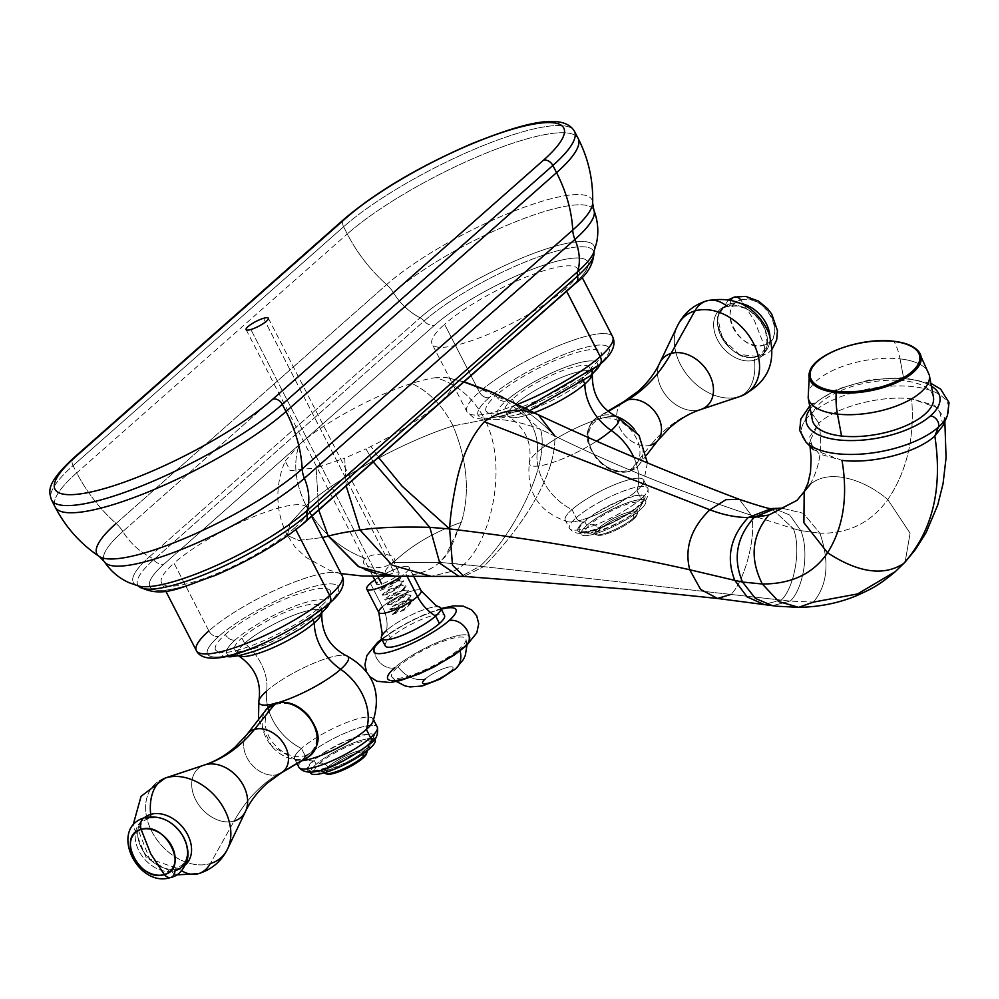 <?xml version="1.0" encoding="UTF-8"?>
<svg xmlns="http://www.w3.org/2000/svg" width="999" height="999" viewBox="0 0 999 999"><rect width="100%" height="100%" fill="white"/><g stroke="black" fill="none" stroke-linecap="round" stroke-linejoin="round"><path stroke-width="0.75" stroke-dasharray="5 3.75" d="M73.052 465.646L343.594 226.773L347.29 233.966L76.748 472.839L73.052 465.646L343.594 226.773A7.992 5.882 48.6 0 1 344.193 219.056A7.992 5.882 -131.4 0 0 343.594 226.773A141.908 31.331 152.8 0 1 479.033 147.29A141.908 31.331 152.8 0 1 574.45 131.256A141.908 31.331 -27.2 0 0 479.021 147.303A141.908 31.331 -27.2 0 0 343.594 226.773L347.29 233.966A141.908 31.331 152.8 0 1 482.729 154.495A141.908 31.331 152.8 0 1 578.146 138.449A141.908 31.331 -27.2 0 0 482.729 154.495A141.908 31.331 -27.2 0 0 347.29 233.966A131.256 96.591 -131.4 0 0 386.638 284.603A126.199 27.86 152.8 0 1 513.736 211.226A126.199 27.86 152.8 0 1 592.644 203.109A126.199 27.86 152.8 0 0 513.736 211.226A126.199 27.86 152.8 0 0 386.638 284.603A26.648 19.605 48.6 0 1 393.369 292.632A26.648 19.605 -131.4 0 0 386.638 284.603A131.256 96.591 48.6 0 1 347.29 233.966L76.748 472.839A131.256 96.591 -131.4 0 0 116.096 523.464L386.638 284.603L116.096 523.464A131.256 96.591 48.6 0 1 76.748 472.839A141.908 31.331 -27.2 0 0 55.157 507.055A141.908 31.331 152.8 0 1 76.748 472.839L73.052 465.646A7.992 5.882 48.6 0 1 73.651 457.917A7.992 5.882 -131.4 0 0 73.052 465.646A141.908 31.331 -27.2 0 0 51.461 499.862A141.908 31.331 152.8 0 1 73.052 465.646M593.918 210.302A123.139 27.185 -27.2 0 0 512.087 223.177A123.139 27.185 -27.2 0 0 393.369 292.632A52.497 38.636 -131.4 0 0 420.092 317.794A106.868 23.589 152.8 0 1 533.166 253.559A106.868 23.589 152.8 0 1 593.756 252.335A106.868 23.589 152.8 0 0 533.166 253.559A106.868 23.589 152.8 0 0 420.092 317.794A10.664 7.842 48.6 0 1 424.125 321.004A10.664 7.842 -131.4 0 0 420.092 317.794A52.497 38.636 48.6 0 1 393.369 292.632L122.827 531.493A52.497 38.636 -131.4 0 0 149.55 556.668L420.092 317.794L149.55 556.668A52.497 38.636 48.6 0 1 122.827 531.493A26.648 19.605 -131.4 0 0 116.096 523.464A26.648 19.605 48.6 0 1 122.827 531.493A123.139 27.185 -27.2 0 0 104.395 561.713A123.139 27.185 -27.2 0 1 122.827 531.493L393.369 292.632A123.139 27.185 -27.2 0 1 512.087 223.177A123.139 27.185 -27.2 0 1 593.918 210.302M138.799 586.363A104.058 22.977 -27.2 0 1 153.584 559.877L424.125 321.004A104.058 22.977 -27.2 0 1 526.835 261.338A104.058 22.977 -27.2 0 1 593.943 252.635A104.058 22.977 -27.2 0 0 526.835 261.338A104.058 22.977 -27.2 0 0 424.125 321.004A10.527 7.742 -131.4 0 0 434.702 325.1A94.068 20.767 152.8 0 1 551.823 262.625A94.068 20.767 152.8 0 1 573.426 284.453L302.884 523.326A94.068 20.767 152.8 0 1 185.764 585.801A94.068 20.767 152.8 0 1 164.161 563.96L434.702 325.1A10.527 7.742 48.6 0 1 424.125 321.004L153.584 559.877A10.527 7.742 -131.4 0 0 164.161 563.96A10.527 7.742 48.6 0 1 153.584 559.877A10.664 7.842 -131.4 0 0 149.55 556.668A10.664 7.842 48.6 0 1 153.584 559.877A104.058 22.977 -27.2 0 0 138.799 586.363L138.162 585.876M99.288 556.48A126.199 27.86 152.8 0 1 116.096 523.464M138.674 586.038A106.868 23.589 152.8 0 1 149.55 556.668A106.868 23.589 152.8 0 0 138.674 586.038M305.157 522.077A10.527 7.742 48.6 0 1 302.884 523.326A10.527 7.742 -131.4 0 0 305.157 522.09M575.699 283.216A10.527 7.742 48.6 0 1 573.426 284.453L302.884 523.326A94.068 20.767 152.8 0 1 185.764 585.801A94.068 20.767 152.8 0 1 164.161 563.96L434.702 325.1A94.068 20.767 152.8 0 1 551.823 262.625A94.068 20.767 152.8 0 1 573.426 284.453M841.995 460.364L813.511 449.725L809.44 437.25L818.818 423.189L811.787 413.161A74.85 31.918 -10.6 0 0 805.993 442.12A74.85 31.918 169.4 0 1 811.787 413.161L818.818 423.189L809.377 442.157L819.217 453.958L841.995 460.364M804.195 491.608L809.839 484.84C820.054 466.995 823.051 446.453 818.818 423.189C836.65 406.668 881.143 395.005 911.662 398.863L934.764 405.457L944.392 417.657L943.143 425.412L938.76 408.216L911.662 398.863C914.747 437.887 906.792 471.478 887.799 499.612C871.116 522.627 848.463 533.816 819.879 533.191L803.346 513.311L781.855 508.141L803.346 513.311L819.879 533.191L800.773 530.631L789.784 515.047L774.6 508.791L789.784 515.047L800.773 530.631L819.879 533.191C829.757 561.838 827.622 584.815 813.461 602.11L790.197 601.098L772.439 605.681L790.197 601.098C802.859 589.71 809.889 552.297 800.773 530.631C809.889 552.297 802.859 589.71 790.197 601.098L781.28 600.099C793.78 588.648 801.71 549.937 793.381 528.646L800.773 530.631L793.381 528.646C801.71 549.937 793.78 588.648 781.28 600.099L763.898 604.457L781.28 600.099L730.881 594.43L717.569 598.476M796.965 500.399L809.839 484.84C828.671 467.707 864.997 479.72 887.799 499.612L910.089 533.254L905.144 562.037L910.089 533.254L887.799 499.612C906.792 471.478 914.747 437.887 911.662 398.863C881.143 395.005 836.65 406.668 818.818 423.189C823.051 446.453 820.054 466.995 809.839 484.84L796.965 500.387M895.379 571.578L857.554 593.943L813.461 602.11L790.197 601.098L730.881 594.43C743.955 582.429 756.817 536.688 751.385 515.322L793.381 528.646L751.385 515.322L739.335 499.363L751.385 515.322C679.832 491.62 614.335 465.184 554.882 436.014L538.324 414.772M798.638 607.33L813.461 602.11C827.622 584.815 829.757 561.838 819.879 533.191C848.463 533.816 871.116 522.627 887.799 499.612C864.997 479.72 828.671 467.707 809.839 484.84M947.439 415.497A74.85 31.918 -10.6 0 0 901.685 385.926A74.85 31.918 -10.6 0 0 811.787 413.161A74.85 31.918 169.4 0 1 901.797 385.926A74.85 31.918 169.4 0 1 947.389 415.596M815.609 403.109A7.992 5.882 -131.4 0 0 811.65 404.22A7.992 5.882 -131.4 0 0 811.787 413.161A7.992 5.882 48.6 0 1 811.65 404.22A7.992 5.882 48.6 0 1 815.609 403.109A67.957 28.971 -10.6 0 0 810.226 408.828A67.957 28.971 -10.6 0 1 815.609 403.109A67.957 28.971 -10.6 0 1 931.38 386.113A67.957 28.971 -10.6 0 0 815.609 403.109M771.615 508.541L793.381 528.646L771.615 508.541M285.252 461.026L299.188 444.605C292.919 463.361 295.242 483.753 306.156 505.781C336.938 477.972 405.394 440.759 453.096 425.911C442.757 405.781 428.971 391.62 411.738 383.429C428.971 391.62 442.757 405.781 453.096 425.911L484.902 419.767C473.838 398.239 457.492 384.215 435.876 377.672C430.182 378.296 422.127 380.207 411.738 383.429C375.199 394.805 322.764 423.314 299.188 444.605C292.919 463.361 295.242 483.753 306.156 505.781L289.985 523.451L287.412 535.501C281.631 524.188 278.471 512.212 277.909 499.575C277.472 486.101 279.92 473.251 285.252 461.026L290.11 470.679L316.134 467.844L318.743 510.089L316.134 467.844L344.73 458.154L346.141 485.901L344.73 458.154L365.996 448.838L373.264 461.95L365.996 448.838L370.941 446.453L378.459 457.355L370.941 446.453C399.263 432.392 421.753 418.181 438.399 403.821L438.399 403.821C453.896 389.797 457.255 381.181 448.476 377.997L464.036 381.805L446.69 377.585L435.876 377.672C457.492 384.215 473.838 398.239 484.902 419.767C500.686 418.069 519.28 421.316 540.659 429.483L554.882 436.014C539.972 420.279 522.602 407.355 502.759 397.265L488.761 390.771M463.848 381.98L448.476 377.997L463.848 381.98M730.881 594.43L483.641 566.645C510.801 539.547 556.218 482.18 554.882 436.014C614.335 465.184 679.832 491.62 751.385 515.322C756.817 536.688 743.955 582.429 730.881 594.43L483.641 566.645L464.073 576.398L483.641 566.645L479.97 566.233L461.75 575.998L458.653 576.161L461.75 575.998L479.97 566.233C507.405 542.007 550.911 468.381 540.659 429.483L554.882 436.014C556.243 482.167 510.801 539.547 483.641 566.645L463.911 564.435L455.02 570.554L431.218 576.373L455.02 570.554L463.911 564.435C490.734 540.921 508.741 466.258 484.902 419.767C500.686 418.069 519.28 421.316 540.659 429.483L506.768 400.824L464.647 381.98L506.768 400.824L540.659 429.483C550.911 468.381 507.405 542.007 479.97 566.233L439.822 562.412L445.179 556.793L461.413 522.252C470.154 492.944 467.382 460.826 453.096 425.911L484.902 419.767C508.741 466.258 490.734 540.921 463.911 564.435L439.822 562.412L433.678 566.945C425.075 572.402 413.948 575.499 400.287 576.223L394.505 576.198M464.485 381.93L446.69 377.585M554.882 436.014C539.972 420.279 522.602 407.355 502.759 397.265M341.059 573.613L329.358 570.167L305.869 557.267L295.067 547.027L287.412 535.501L298.726 540.409L322.515 537.537L298.726 540.409L287.412 535.501L289.985 523.451L306.156 505.781C320.117 531.468 339.885 549.038 365.472 558.503C375 550.586 402.21 554.433 392.232 562.624L439.822 562.412L433.691 566.945C423.638 572.852 412.5 575.948 400.287 576.223C382.829 576.997 380.519 572.452 393.344 562.562L439.822 562.412L449.687 550.461L461.413 522.265C433.429 532.33 410.739 545.766 393.344 562.562C410.739 545.766 433.429 532.33 461.413 522.252M461.413 522.265C470.154 492.957 467.382 460.839 453.096 425.911C405.394 440.759 336.938 477.972 306.156 505.781C320.117 531.468 339.885 549.038 365.472 558.503C355.844 567.482 382.942 571.453 392.232 562.624L393.344 562.562C380.519 572.452 382.829 576.997 400.287 576.223L395.317 576.236M380.419 574.487L375.612 573.326M364.735 569.592L358.129 566.408M408.404 600.137L413.511 600.686L404.283 610.052L392.532 614.51L395.279 611.663A12.488 2.76 152.8 0 1 404.37 606.131L392.157 613.811L403.908 609.353L413.149 599.974L408.042 599.437L408.404 600.137L408.042 599.437L395.442 604.32L389.697 608.99L394.118 608.216L405.856 601.548L410.676 595.179L405.569 594.617L411.039 595.866L406.143 602.31L394.48 608.928L394.118 608.216L394.48 608.928L390.06 609.715L395.904 604.969L408.404 600.137M403.459 590.509L408.566 591.071L403.746 597.427L392.008 604.12L391.645 603.408L403.334 596.765L408.191 590.334L403.084 589.797L403.459 590.509L403.084 589.797L390.472 594.692L384.727 599.338L389.173 598.588L400.786 591.995L405.731 585.539L400.611 584.989L406.081 586.226L401.223 592.644L389.535 599.3L389.173 598.588L389.535 599.3L385.102 600.062L396.591 592.682L403.459 590.509M398.501 580.881L403.621 581.43L398.688 587.887L387.063 594.48L386.7 593.768L398.251 587.225L403.246 580.706L398.139 580.169L398.501 580.881L398.139 580.169L385.589 585.027L379.782 589.722L396.84 581.58A12.488 2.76 -27.2 0 0 401.248 576.985L391.333 586.313L380.157 590.434L385.951 585.739L398.501 580.881M263.561 318.306L394.293 572.689A12.488 2.76 152.8 0 1 399.063 572.577A12.488 2.76 152.8 0 1 394.717 577.472A12.488 2.76 152.8 0 1 381.618 583.891A12.488 2.76 152.8 0 1 376.848 584.003A12.488 2.76 152.8 0 1 381.193 579.108A12.488 2.76 152.8 0 1 394.293 572.689L263.561 318.306M377.56 575.986L250.874 329.508L377.56 575.986M392.008 604.12L387.587 604.894L393.319 600.224L405.931 595.329L405.569 594.617L398.726 596.778L387.212 604.17L391.645 603.408L392.008 604.12M387.063 594.48L382.617 595.242L388.349 590.596L400.974 585.689L400.611 584.989L388.074 589.835L382.255 594.53L386.7 593.768L387.063 594.48M409.066 567.332A23.789 5.257 -27.2 0 1 405.444 573.064L407.23 576.523L405.444 573.064A23.789 5.257 -27.2 0 1 401.148 576.411A23.789 5.257 -27.2 0 0 405.444 573.064A23.789 5.257 -27.2 0 0 402.485 566.895A23.789 5.257 -27.2 0 0 374.762 579.944A23.789 5.257 -27.2 0 1 396.128 568.831A23.789 5.257 -27.2 0 1 409.066 567.332L413.811 576.56M370.379 583.341L382.417 606.78A23.789 5.257 152.8 0 1 405.119 593.456A23.789 5.257 152.8 0 1 421.116 590.771A23.789 5.257 152.8 0 0 405.119 593.456A23.789 5.257 152.8 0 0 382.417 606.78L370.379 583.341M439.423 607.055A33.317 7.355 -27.2 0 0 415.334 613.099A33.317 7.355 -27.2 0 0 386.526 630.481A37.438 27.56 -131.4 0 0 382.417 606.78A37.438 27.56 48.6 0 1 386.526 630.481L390.322 637.874A33.317 7.355 152.8 0 1 422.115 619.218A33.317 7.355 152.8 0 1 444.518 615.459M440.709 608.054A33.317 7.355 -27.2 0 0 418.319 611.825A33.317 7.355 -27.2 0 0 386.526 630.481A33.317 7.355 -27.2 0 0 381.381 636.875M441.283 609.178A46.166 10.19 -27.2 0 0 382.03 639.635A46.166 10.19 -27.2 0 1 441.283 609.178M377.472 642.494A15.584 11.476 -131.4 0 0 377.61 659.74A15.584 11.476 -131.4 0 0 394.742 667.707A46.166 10.19 152.8 0 1 452.222 637.037A46.166 10.19 152.8 0 1 462.824 647.764A46.166 10.19 -27.2 0 0 452.222 637.037A46.166 10.19 -27.2 0 0 394.742 667.707A15.584 11.476 48.6 0 1 377.61 659.74A15.584 11.476 48.6 0 1 377.472 642.494M460.102 650.861A25.05 18.432 -131.4 0 0 459.49 648.738A41.646 9.191 -27.2 0 0 465.971 639.073A41.646 9.191 -27.2 0 0 438.623 643.081A41.646 9.191 -27.2 0 0 398.077 666.733A25.05 18.432 -131.4 0 0 425.237 678.983A17.058 3.759 152.8 0 1 446.466 667.657A17.058 3.759 152.8 0 1 450.387 671.615A17.058 3.759 -27.2 0 0 446.466 667.657A17.058 3.759 -27.2 0 0 425.237 678.983A25.05 18.432 48.6 0 1 398.077 666.733A41.646 9.191 -27.2 0 0 391.97 677.11A41.646 9.191 -27.2 0 0 420.542 671.728A41.646 9.191 -27.2 0 0 459.49 648.738A25.05 18.432 48.6 0 1 460.102 650.861M378.796 612.512A23.789 5.257 152.8 0 1 382.417 606.78M385.252 645.916A33.317 7.355 152.8 0 1 390.322 637.874L386.526 630.481M466.196 645.916A15.584 11.476 48.6 0 1 462.824 647.764A46.166 10.19 152.8 0 1 405.344 678.421A46.166 10.19 152.8 0 1 394.742 667.707M455.794 668.668A25.05 18.432 48.6 0 1 450.387 671.615A17.058 3.759 152.8 0 1 429.158 682.941A17.058 3.759 152.8 0 1 425.237 678.983M893.955 341.458A1.336 0.699 -83.7 0 1 893.993 341.533A56.931 24.276 169.4 0 1 918.83 351.735A56.931 24.276 -10.6 0 0 893.993 341.533A53.297 28.034 -83.7 0 1 900.024 358.878A61.626 26.274 -10.6 0 0 836.725 368.718A61.626 26.274 -10.6 0 0 808.166 397.852A61.626 26.274 169.4 0 1 836.725 368.718A61.626 26.274 169.4 0 1 900.024 358.878A53.297 28.034 96.3 0 0 893.993 341.533A56.931 24.276 -10.6 0 0 809.465 372.252A56.931 24.276 169.4 0 1 893.993 341.533A1.336 0.699 96.3 0 0 893.618 341.246M812.287 419.767A61.626 26.274 169.4 0 1 840.833 390.634A61.626 26.274 169.4 0 1 904.132 380.794L900.024 358.878A61.626 26.274 169.4 0 1 929.32 375.124A61.626 26.274 -10.6 0 0 900.024 358.878L904.132 380.794A61.626 26.274 169.4 0 1 933.428 397.04M266.683 690.983A50.162 11.076 -27.2 0 1 310.689 664.535A50.162 11.076 -27.2 0 1 346.703 655.844A50.162 11.076 -27.2 0 0 310.689 664.535A50.162 11.076 -27.2 0 0 266.683 690.983A49.975 36.776 -131.4 0 0 301.423 748.463L305.644 756.668A6.269 4.608 -131.4 0 0 313.049 760.751A37.775 8.342 152.8 0 1 360.077 735.664A37.775 8.342 152.8 0 1 368.756 744.43A37.775 8.342 -27.2 0 0 360.077 735.664A37.775 8.342 -27.2 0 0 313.049 760.751A37.775 8.342 -27.2 0 0 321.728 769.517A37.775 8.342 -27.2 0 0 368.756 744.43A6.269 4.608 -131.4 0 0 370.105 743.693A6.269 4.608 48.6 0 1 368.756 744.43A37.775 8.342 152.8 0 1 321.728 769.517A37.775 8.342 152.8 0 1 313.049 760.751A6.269 4.608 48.6 0 1 305.644 756.668A44.043 9.728 -27.2 0 0 298.938 767.294A44.043 9.728 152.8 0 1 305.644 756.668L301.423 748.463A44.043 9.728 -27.2 0 0 294.73 759.078A44.043 9.728 -27.2 0 0 301.848 760.751A44.043 9.728 152.8 0 1 297.115 760.614A44.043 9.728 152.8 0 1 301.423 748.463A49.975 36.776 48.6 0 1 266.683 690.983A47.665 35.077 -131.4 0 0 244.605 643.281A47.303 10.44 152.8 0 0 238.486 655.781L238.486 655.781A47.303 10.44 152.8 0 1 238.486 655.781A47.303 10.44 152.8 0 1 237.4 654.695A47.303 10.44 152.8 0 1 244.605 643.281L241.87 637.974A47.303 10.44 -27.2 0 0 234.678 649.375A47.303 10.44 -27.2 0 0 266.471 644.03A47.303 10.44 -27.2 0 0 311.626 617.532L313.024 620.267L311.626 617.532A47.303 10.44 -27.2 0 0 318.818 606.131A47.303 10.44 -27.2 0 0 287.013 611.475A47.303 10.44 -27.2 0 0 241.87 637.974L244.605 643.281A47.665 35.077 48.6 0 1 266.683 690.983A50.162 11.076 -27.2 0 0 258.866 700.986M273.526 703.87A50.162 11.076 -27.2 0 0 279.358 702.285A50.162 11.076 -27.2 0 1 273.526 703.87M308.666 769.155L310.664 773.051A36.239 8.004 152.8 0 1 316.183 764.31L314.185 760.414A36.239 8.004 -27.2 0 0 308.666 769.155A36.239 8.004 -27.2 0 0 333.042 765.059A36.239 8.004 -27.2 0 0 367.632 744.767L367.994 745.479L367.632 744.767A36.239 8.004 -27.2 0 0 373.139 736.026A36.239 8.004 -27.2 0 0 348.776 740.122A36.239 8.004 -27.2 0 0 314.185 760.414L316.183 764.31A36.239 8.004 -27.2 0 0 310.464 772.152M374.525 739.223A36.239 8.004 -27.2 0 0 349.001 744.755A36.239 8.004 -27.2 0 0 316.183 764.31A36.239 8.004 152.8 0 1 350.774 744.005A36.239 8.004 152.8 0 1 375.137 739.909L373.139 736.026M366.521 753.159A22.652 4.995 -27.2 0 0 352.172 754.794A22.652 4.995 -27.2 0 0 329.545 767.881A22.652 4.995 -27.2 0 0 326.448 773.75M321.803 612.961A47.303 10.44 152.8 0 0 292.607 615.646A47.303 10.44 152.8 0 0 244.605 643.281A47.303 10.44 152.8 0 1 289.747 616.795A47.303 10.44 152.8 0 1 321.553 611.45A47.303 10.44 152.8 0 1 321.803 612.999A47.303 10.44 152.8 0 0 321.803 612.961L321.803 612.999M373.614 719.892L373.064 718.818A44.043 9.728 -27.2 0 0 343.456 723.8A44.043 9.728 -27.2 0 0 301.423 748.463A44.043 9.728 152.8 0 1 348.239 721.915A44.043 9.728 152.8 0 1 372.914 721.653M305.644 756.668A44.043 9.728 152.8 0 1 347.677 732.005A44.043 9.728 152.8 0 1 377.285 727.022A44.043 9.728 -27.2 0 0 347.677 732.005A44.043 9.728 -27.2 0 0 305.644 756.668M208.841 630.893L174.026 563.149A81.955 18.094 -27.2 0 0 161.563 582.904A81.955 18.094 -27.2 0 0 216.658 573.651A81.955 18.094 -27.2 0 0 294.867 527.747L295.866 529.695L294.867 527.747A81.955 18.094 -27.2 0 0 307.33 507.992A81.955 18.094 -27.2 0 0 252.235 517.257A81.955 18.094 -27.2 0 0 174.026 563.149L208.841 630.893A81.955 18.094 152.8 0 1 287.05 584.989A81.955 18.094 152.8 0 1 342.145 575.724A81.955 18.094 -27.2 0 0 287.05 584.989A81.955 18.094 -27.2 0 0 208.841 630.893A8.392 6.181 -131.4 0 0 218.769 636.363A8.392 6.181 48.6 0 1 208.841 630.893A81.955 18.094 152.8 0 0 196.378 650.649M329.046 603.596A8.392 6.181 48.6 0 1 327.235 604.582A73.551 16.234 152.8 0 1 235.664 653.433A73.551 16.234 152.8 0 1 218.769 636.363A73.551 16.234 -27.2 0 0 235.664 653.433A73.551 16.234 -27.2 0 0 327.235 604.582A73.551 16.234 -27.2 0 0 310.339 587.512A73.551 16.234 -27.2 0 0 218.769 636.363A73.551 16.234 152.8 0 1 310.339 587.512A73.551 16.234 152.8 0 1 327.235 604.582M235.289 639.897A8.392 6.181 48.6 0 1 225.349 634.427A64.623 14.273 -27.2 0 0 215.522 650.012A64.623 14.273 -27.2 0 0 258.978 642.707A64.623 14.273 -27.2 0 0 320.654 606.505A8.392 6.181 48.6 0 1 321.641 609.665A8.392 6.181 -131.4 0 0 320.654 606.505A64.623 14.273 -27.2 0 0 330.482 590.933A64.623 14.273 -27.2 0 0 287.038 598.239A64.623 14.273 -27.2 0 0 225.349 634.427A8.392 6.181 -131.4 0 0 235.289 639.897A56.231 12.413 -27.2 0 0 248.202 652.946A56.231 12.413 -27.2 0 0 318.206 615.609A56.231 12.413 152.8 0 1 248.202 652.946A56.231 12.413 152.8 0 1 235.289 639.897A56.231 12.413 152.8 0 1 305.294 602.547A56.231 12.413 152.8 0 1 318.206 615.609A56.231 12.413 -27.2 0 0 305.294 602.547A56.231 12.413 -27.2 0 0 235.289 639.897M320.017 614.622A8.392 6.181 48.6 0 1 318.206 615.609M327.148 774.088A22.652 4.995 152.8 0 1 329.545 767.881L327.972 767.02A7.592 5.594 -131.4 0 0 319.717 763.273A7.592 5.594 48.6 0 1 327.972 767.02A23.988 5.295 -27.2 0 0 324.45 772.989L321.591 771.103C315.247 774.637 352.185 762.924 364.448 750.586A7.592 5.594 48.6 0 1 366.084 749.687A31.444 6.943 152.8 0 1 326.935 770.566A31.444 6.943 152.8 0 1 319.717 763.273A31.444 6.943 152.8 0 1 358.866 742.382A31.444 6.943 152.8 0 1 366.084 749.687A7.592 5.594 -131.4 0 0 364.448 750.586A7.592 5.594 -131.4 0 0 362.949 753.833A7.592 5.594 48.6 0 1 364.448 750.586L367.207 747.664L367.07 751.086A23.988 5.295 -27.2 0 0 351.311 753.408A23.988 5.295 -27.2 0 0 327.972 767.02A23.988 5.295 -27.2 0 0 325.424 773.588M366.983 752.222A23.988 5.295 -27.2 0 0 353.196 752.659A23.988 5.295 -27.2 0 0 327.972 767.02L329.545 767.881A22.652 4.995 152.8 0 1 353.371 754.32A22.652 4.995 152.8 0 1 366.396 753.92M245.517 811.4L245.517 811.413A32.455 23.889 48.6 0 1 234.128 821.066L210.29 863.586L234.128 821.066A32.455 23.889 48.6 0 1 195.941 800.324A32.455 23.889 48.6 0 1 204.508 764.972A32.455 23.889 48.6 0 0 195.941 800.324A32.455 23.889 48.6 0 0 234.128 821.066A233.192 149.263 -106.3 0 1 277.672 774.5A233.192 149.263 73.7 0 0 234.128 821.066M165.135 778.071A49.475 36.414 -131.4 0 0 150.724 829.257A49.475 36.414 -131.4 0 0 210.29 863.586A49.475 36.414 48.6 0 1 150.724 829.257A49.475 36.414 48.6 0 1 165.135 778.071M144.206 817.831A31.269 23.014 -131.4 0 0 144.068 852.447A31.269 23.014 -131.4 0 0 178.571 868.618A41.708 26.698 73.7 0 0 181.643 870.728A41.708 26.698 -106.3 0 1 178.571 868.618A31.269 23.014 -131.4 0 0 185.589 864.697A31.269 23.014 -131.4 0 1 178.571 868.618A4.133 2.647 73.7 0 0 176.598 868.119A4.133 2.647 -106.3 0 1 178.571 868.618A31.269 23.014 -131.4 0 1 144.068 852.447A31.269 23.014 -131.4 0 1 144.206 817.831M227.635 848.863A49.475 36.414 48.6 0 1 210.29 863.586A41.708 26.698 -106.3 0 1 198.476 873.675M150.424 816.707A4.133 2.647 -106.3 0 1 149.101 818.019A4.133 2.647 -106.3 0 1 147.827 817.931A4.133 2.647 73.7 0 0 149.101 818.019A4.133 2.647 73.7 0 0 150.424 816.707M170.916 877.409A10.39 6.656 -106.3 0 0 174.987 870.766A4.133 2.647 -106.3 0 1 176.598 868.119A4.133 2.647 73.7 0 0 174.987 870.766A30.457 22.415 48.6 0 1 169.892 871.553A30.457 22.415 48.6 0 1 135.452 832.554A30.457 22.415 48.6 0 1 147.827 817.931A30.457 22.415 48.6 0 1 183.866 837.761A30.457 22.415 48.6 0 1 174.987 870.766A30.457 22.415 48.6 0 1 169.892 871.553A30.457 22.415 48.6 0 1 135.452 832.554A30.457 22.415 48.6 0 1 147.827 817.931A10.39 6.656 -106.3 0 0 144.63 817.694M308.216 756.967A31.98 23.539 48.6 0 1 303.971 758.803L277.672 774.5A26.011 19.143 -131.4 0 1 250.15 762.662A26.011 19.143 -131.4 0 1 247.028 734.39A26.011 19.143 -131.4 0 0 250.15 762.662A26.011 19.143 -131.4 0 0 277.672 774.5A26.011 19.143 -131.4 0 0 281.131 773.001M277.672 774.5L303.971 758.803A31.98 23.539 48.6 0 1 270.13 744.267A31.98 23.539 48.6 0 1 266.296 709.49A31.98 23.539 -131.4 0 0 270.13 744.267A31.98 23.539 -131.4 0 0 303.971 758.803A2.135 1.361 73.7 0 0 304.258 755.893A29.87 21.978 48.6 0 1 268.918 736.438A29.87 21.978 48.6 0 1 277.622 704.07A2.135 1.361 73.7 0 0 275.936 702.984A2.135 1.361 -106.3 0 1 277.622 704.07A29.87 21.978 48.6 0 1 312.962 723.538A29.87 21.978 48.6 0 1 304.258 755.893A2.135 1.361 -106.3 0 1 303.971 758.803M583.578 381.406L582.167 378.671A47.303 10.44 -27.2 0 0 589.36 367.27A47.303 10.44 -27.2 0 0 557.567 372.615A47.303 10.44 -27.2 0 0 512.412 399.101L515.147 404.42A47.303 10.44 152.8 0 1 560.289 377.922A47.303 10.44 152.8 0 1 592.095 372.577A47.303 10.44 152.8 0 1 592.345 374.126A47.303 10.44 152.8 0 1 592.345 374.126L592.357 374.101A47.303 10.44 152.8 0 0 563.149 376.773A47.303 10.44 152.8 0 0 515.147 404.42L512.412 399.101A47.303 10.44 -27.2 0 0 505.219 410.514A47.303 10.44 -27.2 0 0 537.025 405.157A47.303 10.44 -27.2 0 0 582.167 378.671L583.578 381.406M617.257 416.983A50.162 11.076 -27.2 0 0 581.231 425.674A50.162 11.076 -27.2 0 0 537.237 452.11A47.665 35.077 -131.4 0 0 515.147 404.42A47.665 35.077 48.6 0 1 537.237 452.11A49.975 36.776 -131.4 0 0 571.965 509.602A44.043 9.728 152.8 0 1 618.781 483.041A44.043 9.728 152.8 0 1 643.468 482.792A44.043 9.728 152.8 0 1 636.912 490.571A49.975 36.776 -131.4 0 0 633.741 457.142A49.975 36.776 48.6 0 1 636.912 490.571A44.043 9.728 -27.2 0 0 643.606 479.957A44.043 9.728 -27.2 0 0 613.998 484.927A44.043 9.728 -27.2 0 0 571.965 509.602L576.186 517.807A44.043 9.728 152.8 0 1 618.219 493.144A44.043 9.728 152.8 0 1 647.827 488.161A44.043 9.728 152.8 0 1 641.133 498.776L636.912 490.571A44.043 9.728 152.8 0 1 599.825 513.099A44.043 9.728 152.8 0 1 567.657 521.74A44.043 9.728 152.8 0 1 571.965 509.602A49.975 36.776 48.6 0 1 537.237 452.11A50.162 11.076 -27.2 0 0 529.408 462.125A50.162 11.076 -27.2 0 0 550.474 463.236A50.162 11.076 -27.2 0 0 596.528 441.246A50.162 11.076 -27.2 0 1 550.474 463.236A50.162 11.076 -27.2 0 1 529.408 462.125A50.162 11.076 -27.2 0 1 537.237 452.11A50.162 11.076 -27.2 0 1 581.231 425.674A50.162 11.076 -27.2 0 1 617.257 416.983M639.298 505.569A6.269 4.608 -131.4 0 0 640.659 504.832A6.269 4.608 -131.4 0 0 641.133 498.776A44.043 9.728 -27.2 0 0 647.827 488.161A44.043 9.728 -27.2 0 0 618.219 493.144A44.043 9.728 -27.2 0 0 576.186 517.807A6.269 4.608 -131.4 0 0 583.603 521.89A37.775 8.342 152.8 0 1 630.631 496.79A37.775 8.342 152.8 0 1 639.298 505.569A37.775 8.342 -27.2 0 0 630.631 496.79A37.775 8.342 -27.2 0 0 583.603 521.89A37.775 8.342 -27.2 0 0 592.27 530.656A37.775 8.342 -27.2 0 0 639.298 505.569A37.775 8.342 152.8 0 1 592.27 530.656A37.775 8.342 152.8 0 1 583.603 521.89A6.269 4.608 48.6 0 1 576.186 517.807L571.965 509.602A44.043 9.728 -27.2 0 0 565.272 520.217A44.043 9.728 -27.2 0 0 594.88 515.234A44.043 9.728 -27.2 0 0 636.912 490.571L641.133 498.776A44.043 9.728 152.8 0 1 599.1 523.439A44.043 9.728 152.8 0 1 569.492 528.421A44.043 9.728 152.8 0 1 576.186 517.807A44.043 9.728 -27.2 0 0 569.492 528.421A44.043 9.728 -27.2 0 0 599.1 523.439A44.043 9.728 -27.2 0 0 641.133 498.776A6.269 4.608 48.6 0 1 640.659 504.832A6.269 4.608 48.6 0 1 639.298 505.569M640.172 509.79L638.174 505.894A36.239 8.004 -27.2 0 0 643.693 497.152A36.239 8.004 -27.2 0 0 619.318 501.261A36.239 8.004 -27.2 0 0 584.727 521.553L586.725 525.437A36.239 8.004 152.8 0 1 621.316 505.144A36.239 8.004 152.8 0 1 645.691 501.048A36.239 8.004 152.8 0 1 640.172 509.79A36.239 8.004 -27.2 0 0 631.843 501.373A36.239 8.004 -27.2 0 0 586.725 525.437A36.239 8.004 -27.2 0 0 595.054 533.853A36.239 8.004 -27.2 0 0 640.172 509.79A36.239 8.004 152.8 0 1 605.581 530.082A36.239 8.004 152.8 0 1 581.218 534.178A36.239 8.004 152.8 0 1 586.725 525.437L584.727 521.553A36.239 8.004 -27.2 0 0 579.22 530.294A36.239 8.004 -27.2 0 0 603.583 526.198A36.239 8.004 -27.2 0 0 638.174 505.894L640.172 509.79M600.099 529.02A22.652 4.995 -27.2 0 0 605.294 534.278A22.652 4.995 -27.2 0 0 633.503 519.23A22.652 4.995 -27.2 0 0 628.296 513.973A22.652 4.995 -27.2 0 0 600.099 529.02A22.652 4.995 152.8 0 1 623.925 515.459A22.652 4.995 152.8 0 1 636.937 515.047A22.652 4.995 152.8 0 1 633.503 519.23L633.89 517.794A23.988 5.295 -27.2 0 0 637.624 512.225A23.988 5.295 -27.2 0 0 621.853 514.535A23.988 5.295 -27.2 0 0 598.513 528.159A7.592 5.594 -131.4 0 0 590.259 524.4A31.444 6.943 152.8 0 1 629.407 503.521A31.444 6.943 152.8 0 1 636.638 510.814A7.592 5.594 -131.4 0 0 634.989 511.713A7.592 5.594 -131.4 0 0 633.89 517.794A23.988 5.295 -27.2 0 0 637.524 513.361A23.988 5.295 -27.2 0 0 623.751 513.798A23.988 5.295 -27.2 0 0 598.513 528.159L600.099 529.02L598.513 528.159A23.988 5.295 -27.2 0 0 594.992 534.128A23.988 5.295 -27.2 0 0 611.45 531.043A23.988 5.295 -27.2 0 0 633.89 517.794A7.592 5.594 48.6 0 1 634.989 511.713A7.592 5.594 48.6 0 1 636.638 510.814A31.444 6.943 152.8 0 1 597.489 531.705A31.444 6.943 152.8 0 1 590.259 524.4A7.592 5.594 48.6 0 1 598.513 528.159A23.988 5.295 -27.2 0 0 595.966 534.715A23.988 5.295 -27.2 0 0 613.398 530.194A23.988 5.295 -27.2 0 0 633.89 517.794L633.503 519.23A22.652 4.995 152.8 0 1 614.148 530.944A22.652 4.995 152.8 0 1 597.689 535.227A22.652 4.995 152.8 0 1 600.099 529.02M509.04 416.908A47.303 10.44 152.8 0 0 534.015 412.737A47.303 10.44 152.8 0 1 507.954 415.821A47.303 10.44 152.8 0 1 515.147 404.42A47.303 10.44 152.8 0 0 509.04 416.908C525.449 428.047 532.23 443.106 529.408 462.125C526.061 492.345 538.811 512.212 567.657 521.74M566.62 291.233L565.422 288.886A81.955 18.094 -27.2 0 0 577.884 269.131A81.955 18.094 -27.2 0 0 522.789 278.384A81.955 18.094 -27.2 0 0 444.58 324.288L479.383 392.02A81.955 18.094 152.8 0 1 557.604 346.129A81.955 18.094 152.8 0 1 612.699 336.863A81.955 18.094 -27.2 0 0 557.604 346.129A81.955 18.094 -27.2 0 0 479.383 392.02A8.392 6.181 -131.4 0 0 489.323 397.49A73.551 16.234 152.8 0 1 580.881 348.639A73.551 16.234 152.8 0 1 597.777 365.721A73.551 16.234 -27.2 0 0 580.881 348.639A73.551 16.234 -27.2 0 0 489.323 397.49A73.551 16.234 -27.2 0 0 506.218 414.573A73.551 16.234 -27.2 0 0 597.777 365.721A73.551 16.234 152.8 0 1 506.218 414.573A73.551 16.234 152.8 0 1 489.323 397.49A8.392 6.181 48.6 0 1 479.383 392.02L444.58 324.288A81.955 18.094 -27.2 0 0 432.105 344.043A81.955 18.094 -27.2 0 0 487.2 334.777A81.955 18.094 -27.2 0 0 565.422 288.886L566.62 291.233M592.195 370.791A8.392 6.181 -131.4 0 0 591.196 367.644A64.623 14.273 -27.2 0 0 601.036 352.06A64.623 14.273 -27.2 0 0 557.579 359.365A64.623 14.273 -27.2 0 0 495.904 395.567A8.392 6.181 -131.4 0 0 505.831 401.036A56.231 12.413 152.8 0 1 575.836 363.686A56.231 12.413 152.8 0 1 588.748 376.735A56.231 12.413 -27.2 0 0 575.836 363.686A56.231 12.413 -27.2 0 0 505.831 401.036A56.231 12.413 -27.2 0 0 518.756 414.086A56.231 12.413 -27.2 0 0 588.748 376.735A56.231 12.413 152.8 0 1 518.756 414.086A56.231 12.413 152.8 0 1 505.831 401.036A8.392 6.181 48.6 0 1 495.904 395.567A64.623 14.273 -27.2 0 0 486.063 411.151A64.623 14.273 -27.2 0 0 529.52 403.846A64.623 14.273 -27.2 0 0 591.196 367.644A8.392 6.181 48.6 0 1 592.195 370.791M517.007 404.533A81.955 18.094 152.8 0 1 466.92 411.775A81.955 18.094 152.8 0 1 479.383 392.02A81.955 18.094 -27.2 0 0 466.92 411.775A81.955 18.094 -27.2 0 0 517.007 404.533M599.6 364.722A8.392 6.181 48.6 0 1 597.777 365.721M590.571 375.749A8.392 6.181 48.6 0 1 588.748 376.735M659.665 363.124A32.455 23.889 -131.4 0 0 667.307 397.065A32.455 23.889 -131.4 0 0 699.987 409.765L739.01 396.778A49.475 36.414 48.6 0 1 689.185 377.422A49.475 36.414 48.6 0 1 677.547 325.662A49.475 36.414 -131.4 0 0 689.185 377.422A49.475 36.414 -131.4 0 0 739.01 396.778L699.987 409.765A32.455 23.889 -131.4 0 0 700.661 409.553A32.455 23.889 -131.4 0 1 699.987 409.765A233.192 149.263 73.7 0 0 650.699 445.154A233.192 149.263 -106.3 0 1 699.987 409.765A32.455 23.889 -131.4 0 1 667.307 397.065A32.455 23.889 -131.4 0 1 659.665 363.112M740.047 396.453A49.475 36.414 48.6 0 1 739.01 396.778A41.708 26.698 73.7 0 0 754.482 360.152A41.708 26.698 -106.3 0 1 739.01 396.778M706.705 300.849A41.708 26.698 -106.3 0 1 726.61 305.906A31.269 23.014 48.6 0 1 763.598 326.273A31.269 23.014 48.6 0 1 754.482 360.152A31.269 23.014 48.6 0 1 717.494 339.785A31.269 23.014 48.6 0 1 726.61 305.906A4.133 2.647 73.7 0 0 728.571 306.406A4.133 2.647 73.7 0 0 730.194 303.758A30.457 22.415 -131.4 0 0 721.315 336.75A30.457 22.415 -131.4 0 0 757.342 356.593A4.133 2.647 73.7 0 0 756.081 356.506A4.133 2.647 73.7 0 0 754.482 360.152A31.269 23.014 48.6 0 1 717.494 339.785A31.269 23.014 48.6 0 1 726.61 305.906A31.269 23.014 48.6 0 1 763.598 326.273A31.269 23.014 48.6 0 1 754.482 360.152A4.133 2.647 -106.3 0 1 756.081 356.506A4.133 2.647 -106.3 0 1 757.342 356.593A30.457 22.415 -131.4 0 0 769.942 336.263A30.457 22.415 -131.4 0 1 757.342 356.593A10.39 6.656 73.7 0 0 760.551 356.83A10.39 6.656 -106.3 0 1 757.342 356.593A30.457 22.415 -131.4 0 1 721.315 336.75A30.457 22.415 -131.4 0 1 730.194 303.758A4.133 2.647 -106.3 0 1 728.571 306.406A4.133 2.647 -106.3 0 1 726.61 305.906M740.971 303.459A30.457 22.415 -131.4 0 0 730.194 303.758A10.39 6.656 -106.3 0 1 731.068 300.125A10.39 6.656 73.7 0 0 730.194 303.758A30.457 22.415 -131.4 0 1 740.971 303.459M734.265 297.115A10.39 6.656 -106.3 0 1 740.846 299.962A26.011 19.143 48.6 0 1 771.615 316.908A26.011 19.143 48.6 0 1 764.035 345.092A10.39 6.656 -106.3 0 1 760.551 356.83A10.39 6.656 73.7 0 0 764.035 345.092A26.011 19.143 48.6 0 1 733.266 328.147A26.011 19.143 48.6 0 1 740.846 299.962C715.384 305.806 740.009 353.733 764.035 345.092L754.457 320.741L740.846 299.962L754.457 320.741L764.035 345.092C789.497 339.235 764.872 291.308 740.846 299.962M650.699 445.154A26.011 19.143 48.6 0 1 621.128 430.357A26.011 19.143 48.6 0 1 624.05 401.523A26.011 19.143 48.6 0 0 621.128 430.357A26.011 19.143 48.6 0 0 650.699 445.154L629.72 471.203L650.699 445.154A26.011 19.143 48.6 0 0 658.141 440.134M608.279 411.501L601.198 415.721A31.98 23.539 -131.4 0 0 596.965 417.557A31.98 23.539 -131.4 0 0 593.356 452.997A31.98 23.539 -131.4 0 0 629.72 471.203A31.98 23.539 -131.4 0 0 638.873 465.034A31.98 23.539 -131.4 0 0 634.253 429.233A31.98 23.539 48.6 0 1 638.873 465.034A31.98 23.539 48.6 0 1 629.72 471.203A2.135 1.361 -106.3 0 1 629.233 471.54A2.135 1.361 -106.3 0 1 627.559 470.442A29.87 21.978 -131.4 0 0 636.263 438.086A29.87 21.978 -131.4 0 0 600.923 418.631A2.135 1.361 -106.3 0 1 601.198 415.721L608.279 411.501M615.546 416.171A31.98 23.539 -131.4 0 0 601.198 415.721A31.98 23.539 48.6 0 1 615.546 416.171M601.198 415.721A2.135 1.361 73.7 0 0 600.923 418.631A29.87 21.978 -131.4 0 0 592.22 450.986A29.87 21.978 -131.4 0 0 627.559 470.442A2.135 1.361 73.7 0 0 629.233 471.54A2.135 1.361 73.7 0 0 629.72 471.203A31.98 23.539 48.6 0 1 593.356 452.997A31.98 23.539 48.6 0 1 596.965 417.557A31.98 23.539 48.6 0 1 601.198 415.721M593.943 252.635L593.918 251.823M809.365 442.145L810.014 446.191M944.392 417.657L944.854 421.453M809.702 406.019L836.575 389.373L869.392 379.907L903.146 377.647L930.843 383.304M492.332 392.307L494.318 393.206M413.511 600.686L413.149 599.974M392.532 614.51L392.157 613.811M411.039 595.866L410.676 595.167M408.566 591.058L408.191 590.347M406.081 586.238L405.719 585.526M403.608 581.418L403.246 580.706M268.331 318.194L399.063 572.577M390.047 609.702L389.685 608.99M387.575 604.882L387.212 604.17M385.102 600.062L384.74 599.35M382.629 595.254L382.267 594.542M379.782 589.722L380.144 590.434M246.104 329.62L372.752 576.023M440.959 608.541L425.087 614.26L410.464 621.066L393.881 630.481L381.693 638.985M466.945 645.254L465.971 639.073M370.055 676.798L366.358 671.278M396.416 681.493L391.97 677.11M234.678 649.375L237.4 654.695M258.491 719.592L271.578 745.978L297.115 760.614M294.73 759.078L297.04 763.586M321.553 611.45L318.818 606.131M161.563 582.904L165.722 590.996M215.522 650.012L222.465 655.819L225.262 656.53M311.638 516.358L307.33 507.992M330.12 602.634L331.181 599.912L330.482 590.933M176.623 874.887L146.241 857.729L132.979 825.461M149.101 818.019L157.767 817.569L165.285 819.829L171.528 823.451L178.496 829.844L183.466 837.025L186.126 843.243L187.5 853.246L186.239 859.265L182.305 864.997L176.598 868.119L149.588 858.828L138.474 830.494L139.498 826.822L143.419 821.116L149.101 818.019M589.36 367.27L592.095 372.577M647.377 462.812L643.468 482.792M643.606 479.957L647.827 488.161C649.013 495.716 646.615 501.261 640.659 504.832C630.656 513.249 617.857 520.741 602.272 527.322C585.876 535.064 574.949 535.439 569.492 528.421L565.272 520.217M643.693 497.152L645.691 501.048M507.954 415.821L505.219 410.514M581.218 534.178L579.22 530.294M577.884 269.131L582.042 277.21M600.661 363.773L601.735 361.039L601.036 352.06M524.737 408.329L503.683 415.671L482.792 419.305L473.676 417.794L466.92 411.775L432.105 344.043M529.657 410.664L517.869 414.71L501.161 417.944L493.031 416.958L486.063 411.151M594.992 534.128L592.145 532.242C585.177 535.814 621.902 524.575 634.989 511.713L637.749 508.803L637.624 512.225M637.524 513.361L636.937 515.047M597.689 535.227L595.966 534.715M728.571 306.406C701.96 309.84 729.12 366.446 756.081 356.506L761.775 353.384L765.709 347.652L766.97 341.633L765.596 331.631L762.936 325.399L757.966 318.231L750.998 311.838L744.755 308.216L737.25 305.944L728.571 306.406M772.19 349.063L769.542 351.86L760.551 356.83L739.185 354.42L722.302 338.574L717.544 316.92L728.558 299.638M646.69 454.932L638.873 465.034L629.233 471.54C617.407 474.1 606.455 469.767 596.378 458.529C588.361 446.016 579.982 432.954 596.965 417.557L607.817 411.126"/><path stroke-width="1.5" d="M573.426 284.453A10.527 7.742 -131.4 0 0 575.699 283.216A10.527 7.742 -131.4 0 0 577.584 276.049A10.664 7.842 48.6 0 1 577.684 271.628L307.143 510.489A10.664 7.842 -131.4 0 0 307.03 514.91A10.527 7.742 48.6 0 1 305.157 522.077A10.527 7.742 -131.4 0 0 307.03 514.91A104.058 22.977 -27.2 0 1 211.139 571.765A104.058 22.977 -27.2 0 1 138.799 586.363A104.058 22.977 -27.2 0 0 211.139 571.765A104.058 22.977 -27.2 0 0 307.03 514.91A10.664 7.842 48.6 0 1 307.143 510.489A52.497 38.636 -131.4 0 0 304.395 478.296A26.648 19.605 48.6 0 1 302.185 468.943A126.199 27.86 152.8 0 1 188.499 536.775A126.199 27.86 152.8 0 1 99.288 556.48L104.395 561.713A123.139 27.185 -27.2 0 0 188.074 546.765A123.139 27.185 -27.2 0 0 304.395 478.296A52.497 38.636 48.6 0 1 307.143 510.489A106.868 23.589 152.8 0 1 216.558 565.422A106.868 23.589 152.8 0 1 138.674 586.038L129.133 582.717C119.006 578.234 110.764 571.241 104.395 561.713A123.139 27.185 -27.2 0 0 188.074 546.765A123.139 27.185 -27.2 0 0 304.395 478.296L574.937 239.435A123.139 27.185 -27.2 0 0 593.918 210.302C597.964 221.029 598.851 231.805 596.603 242.657L593.756 252.335A106.868 23.589 152.8 0 1 577.684 271.628A10.664 7.842 -131.4 0 0 577.584 276.049A104.058 22.977 -27.2 0 0 593.943 252.635L593.756 252.335A106.868 23.589 152.8 0 1 577.684 271.628A52.497 38.636 -131.4 0 0 574.937 239.435A26.648 19.605 48.6 0 1 572.727 230.082A126.199 27.86 152.8 0 0 592.644 203.109A126.199 27.86 152.8 0 1 572.727 230.082A26.648 19.605 -131.4 0 0 574.937 239.435A123.139 27.185 -27.2 0 0 593.918 210.302L592.644 203.109C593.306 180.32 588.473 158.766 578.146 138.449A141.908 31.331 152.8 0 1 556.555 172.665A141.908 31.331 -27.2 0 0 578.146 138.449L574.45 131.256A141.908 31.331 -27.2 0 0 574.437 131.244A141.908 31.331 152.8 0 1 552.859 165.472A141.908 31.331 -27.2 0 0 574.45 131.256C562.1 110.652 515.746 126.199 472.552 143.369C419.842 166.071 377.06 191.308 344.193 219.056A7.992 5.882 48.6 0 1 345.929 218.119L75.375 456.98A7.992 5.882 -131.4 0 0 73.651 457.917A7.992 5.882 48.6 0 1 75.375 456.98A133.916 29.57 -27.2 0 0 106.144 488.074A133.916 29.57 -27.2 0 0 272.852 399.125L543.394 160.265A133.916 29.57 -27.2 0 0 512.637 129.171A133.916 29.57 -27.2 0 0 345.929 218.119A7.992 5.882 -131.4 0 0 344.193 219.056L73.651 457.917C46.454 483.279 48.564 490.584 51.461 499.862A141.908 31.331 -27.2 0 0 146.865 483.816A141.908 31.331 -27.2 0 0 282.305 404.333L286.001 411.526A131.256 96.591 48.6 0 1 302.185 468.943A126.199 27.86 152.8 0 1 188.499 536.775A126.199 27.86 152.8 0 1 99.288 556.48A126.199 27.86 152.8 0 1 116.096 523.464M552.859 165.472A7.992 5.882 -131.4 0 0 543.394 160.265A7.992 5.882 48.6 0 1 552.859 165.472L282.305 404.333A7.992 5.882 -131.4 0 0 272.852 399.125A7.992 5.882 48.6 0 1 282.305 404.333A141.908 31.331 152.8 0 1 146.865 483.816A141.908 31.331 152.8 0 1 51.461 499.862L55.157 507.055A141.908 31.331 -27.2 0 0 150.562 491.008A141.908 31.331 -27.2 0 0 286.001 411.526L556.555 172.665L552.859 165.472L282.305 404.333L286.001 411.526L556.555 172.665A131.256 96.591 48.6 0 1 572.727 230.082A131.256 96.591 -131.4 0 0 556.555 172.665L552.859 165.472M575.699 283.216A10.527 7.742 48.6 0 0 577.584 276.049L307.03 514.91L577.584 276.049A104.058 22.977 -27.2 0 0 593.943 252.635C593.319 264.573 587.237 274.775 575.699 283.216L305.157 522.077A10.527 7.742 -131.4 0 0 305.157 522.077C281.98 541.683 251.923 559.502 214.985 575.536C181.556 586.8 162.45 599.388 138.799 586.363L138.674 586.038A106.868 23.589 152.8 0 0 216.558 565.422A106.868 23.589 152.8 0 0 307.143 510.489L577.684 271.628A52.497 38.636 48.6 0 0 574.937 239.435L304.395 478.296A26.648 19.605 -131.4 0 1 302.185 468.943A131.256 96.591 -131.4 0 0 286.001 411.526A141.908 31.331 152.8 0 1 150.562 491.008A141.908 31.331 152.8 0 1 55.157 507.055C65.659 527.285 80.37 543.756 99.288 556.48M572.727 230.082L302.185 468.943L572.727 230.082M75.375 456.98A133.916 29.57 -27.2 0 0 106.144 488.074A133.916 29.57 -27.2 0 0 272.852 399.125L543.394 160.265A133.916 29.57 -27.2 0 0 512.637 129.171A133.916 29.57 -27.2 0 0 345.929 218.119L75.375 456.98M537.012 414.173L536.938 414.135C518.931 407.255 501.398 409.802 484.328 421.74C470.529 437.05 460.976 458.441 455.644 485.914L455.619 486.038C452.122 503.421 450.124 517.719 449.637 528.933C531.206 538.561 611.238 552.172 689.735 569.755C611.238 552.172 531.206 538.561 449.637 528.933C450.124 517.719 452.122 503.421 455.619 486.038L455.644 485.914C460.976 458.441 470.529 437.05 484.328 421.74L709.852 509.777C691.021 528.171 684.327 548.164 689.735 569.755C684.327 548.164 691.021 528.171 709.852 509.777L726.011 499.675L739.335 499.363L726.011 499.675L709.852 509.777C723.351 514.947 736.151 517.519 748.239 517.507C730.344 536.788 725.861 557.742 734.802 580.382L689.735 569.755L700.599 589.422L717.569 598.476L700.599 589.422L689.735 569.755L734.802 580.382L747.09 596.865L763.898 604.457L747.09 596.865L734.802 580.382L742.532 582.042L755.369 598.401L772.439 605.681L755.369 598.401L742.532 582.042L762.324 584.003L742.532 582.042C732.667 558.578 736.575 537.012 754.257 517.332L774.6 508.791L754.257 517.332L768.743 515.084L781.855 508.141L768.743 515.084C751.71 535.676 749.575 558.653 762.324 584.003C791.57 584.053 813.323 573.651 827.584 552.784C858.378 572.827 883.728 576.398 903.62 563.523L905.144 562.037L903.62 563.523C932.429 531.468 942.831 488.973 934.839 436.039L943.143 425.412L934.839 436.039L938.336 427.197A74.85 31.918 169.4 0 1 868.406 453.434A74.85 31.918 169.4 0 1 805.993 442.12A74.85 31.918 -10.6 0 0 868.406 453.434A74.85 31.918 -10.6 0 0 938.336 427.197L934.839 436.039C916.845 452.634 872.676 464.185 841.995 460.364C872.676 464.185 916.845 452.634 934.839 436.039C942.831 488.973 932.429 531.468 903.62 563.523C883.728 576.398 858.378 572.827 827.584 552.784C843.356 527.472 848.163 496.665 841.995 460.364C848.163 496.665 843.356 527.472 827.584 552.784L803.908 522.702L804.195 491.608L803.908 522.702L827.584 552.784C813.323 573.651 791.57 584.053 762.324 584.003C749.575 558.653 751.71 535.676 768.743 515.084L796.965 500.399L809.839 484.84M536.938 414.135C518.931 407.255 501.398 409.802 484.328 421.74L709.852 509.777C723.351 514.947 736.151 517.519 748.239 517.507L768.743 515.084L796.977 500.387L781.855 508.141L771.615 508.541L748.239 517.507L771.615 508.541C771.091 509.428 760.326 506.368 739.335 499.363C666.995 471.89 599.912 443.656 538.074 414.66L488.761 390.771L463.848 381.98L494.318 393.206L502.759 397.265M358.129 566.408L328.284 536.113C336.825 533.766 347.402 531.743 360.027 530.019C376.798 527.447 400.062 526.56 429.82 527.347L449.637 528.933L452.51 565.209L464.073 576.398L431.218 576.373L392.033 565.109L360.027 530.019L346.141 485.901L360.027 530.019L392.033 565.109L431.218 576.373L394.505 576.198L358.828 566.783L328.284 536.113L318.743 510.089L328.284 536.113L322.515 537.537L328.284 536.113C336.825 533.766 347.402 531.743 360.027 530.019C376.798 527.447 400.062 526.56 429.82 527.347L439.81 563.224L458.653 576.161L439.81 563.224L429.82 527.347L373.264 461.95L429.82 527.347L449.637 528.933L452.497 565.209L464.073 576.398L629.557 589.373L717.569 598.476L776.523 606.206L798.638 607.33L778.733 601.56L762.324 584.003L778.733 601.56L798.638 607.33L813.461 602.11L857.542 593.943L895.341 571.603L905.144 562.037L915.346 549.662L926.085 532.642L937.711 505.069L943.044 483.741L946.065 457.792L944.854 421.453M798.638 607.33C819.417 607.03 838.96 603.059 857.254 595.416C870.728 589.098 877.347 586.625 895.379 571.578L903.62 563.523L895.341 571.603M943.143 425.412L947.389 415.596A74.85 31.918 169.4 0 1 938.336 427.197A74.85 31.918 -10.6 0 0 947.389 415.596A74.85 31.918 -10.6 0 0 947.439 415.497M938.336 427.197A7.992 5.882 -131.4 0 0 937.037 420.067A7.992 5.882 -131.4 0 0 930.506 415.846A67.957 28.971 -10.6 0 0 931.38 386.113A67.957 28.971 -10.6 0 1 930.506 415.846A7.992 5.882 48.6 0 1 937.037 420.067A7.992 5.882 48.6 0 1 938.336 427.197M810.226 408.828A67.957 28.971 -10.6 0 0 844.03 440.384A67.957 28.971 -10.6 0 0 930.506 415.846A67.957 28.971 -10.6 0 1 844.03 440.384A67.957 28.971 -10.6 0 1 810.226 408.828M754.257 517.332C736.575 537.012 732.667 558.578 742.532 582.042L734.802 580.382C725.861 557.742 730.344 536.788 748.239 517.507L754.257 517.332M538.336 414.785L554.882 436.014M449.637 528.933L402.06 486.163L378.459 457.355L402.06 486.163L449.637 528.933M717.569 598.476L730.881 594.43M395.317 576.236L380.419 574.487M375.612 573.326L364.735 569.592M250.874 329.508A12.488 2.76 -27.2 0 0 262.974 323.763A12.488 2.76 -27.2 0 0 268.331 318.194A12.488 2.76 -27.2 0 0 263.561 318.306A12.488 2.76 -27.2 0 0 251.461 324.038A12.488 2.76 -27.2 0 0 246.104 329.62A12.488 2.76 -27.2 0 0 250.874 329.508M381.618 583.891L377.56 575.986L381.618 583.891M374.762 579.944A23.789 5.257 -27.2 0 0 370.379 583.341A23.789 5.257 -27.2 0 0 373.376 589.51A23.789 5.257 -27.2 0 0 401.148 576.411A23.789 5.257 -27.2 0 1 379.745 587.562A23.789 5.257 -27.2 0 1 366.758 589.073A23.789 5.257 -27.2 0 1 370.379 583.341A23.789 5.257 -27.2 0 1 374.762 579.944M413.811 576.56L421.116 590.771A23.789 5.257 152.8 0 1 417.495 596.503L407.23 576.523L417.495 596.503A37.438 27.56 -131.4 0 0 435.639 616.096A33.317 7.355 -27.2 0 0 439.423 607.055L436.039 605.606L421.116 590.771A23.789 5.257 152.8 0 1 417.495 596.503A23.789 5.257 152.8 0 1 394.792 609.827A23.789 5.257 152.8 0 1 378.796 612.512A23.789 5.257 152.8 0 1 382.417 606.78M378.796 612.512L382.18 633.291L381.381 636.875A33.317 7.355 -27.2 0 0 400.949 635.901A33.317 7.355 -27.2 0 0 435.639 616.096L439.448 623.488L435.639 616.096A33.317 7.355 -27.2 0 0 440.709 608.054L444.518 615.459A33.317 7.355 152.8 0 1 439.448 623.488A33.317 7.355 152.8 0 1 407.654 642.145A33.317 7.355 152.8 0 1 385.252 645.916L381.456 638.511A33.317 7.355 -27.2 0 0 403.846 634.752A33.317 7.355 -27.2 0 0 435.639 616.096A37.438 27.56 48.6 0 1 417.495 596.503A23.789 5.257 152.8 0 1 394.792 609.827A23.789 5.257 152.8 0 1 378.796 612.512L366.758 589.073M448.926 620.716A46.166 10.19 -27.2 0 0 441.283 609.178A46.166 10.19 -27.2 0 1 448.926 620.716A15.584 11.476 48.6 0 1 466.058 628.683A15.584 11.476 48.6 0 1 466.196 645.916A15.584 11.476 -131.4 0 0 466.058 628.683A15.584 11.476 -131.4 0 0 448.926 620.716A46.166 10.19 -27.2 0 1 391.446 651.373A46.166 10.19 -27.2 0 1 380.844 640.659A15.584 11.476 -131.4 0 0 377.472 642.494A15.584 11.476 48.6 0 1 380.844 640.659A46.166 10.19 -27.2 0 0 391.446 651.373A46.166 10.19 -27.2 0 0 448.926 620.716M382.03 639.635A46.166 10.19 -27.2 0 0 380.844 640.659A46.166 10.19 -27.2 0 1 382.03 639.635M394.742 667.707A46.166 10.19 -27.2 0 0 405.344 678.421A46.166 10.19 -27.2 0 0 462.824 647.764A15.584 11.476 -131.4 0 0 466.196 645.916L476.798 632.842L478.746 623.713L476.71 615.871L471.678 609.902L463.186 606.156L453.371 605.894L440.959 608.541M425.237 678.983A17.058 3.759 -27.2 0 0 429.158 682.941A17.058 3.759 -27.2 0 0 450.387 671.615A25.05 18.432 -131.4 0 0 455.794 668.668A25.05 18.432 -131.4 0 0 460.102 650.861A25.05 18.432 48.6 0 1 455.794 668.668L463.424 659.502L465.334 655.356L466.945 645.254M386.526 630.481A33.317 7.355 -27.2 0 0 381.456 638.511M893.243 341.383A55.719 23.764 -10.6 0 0 817.869 361.126A55.719 23.764 -10.6 0 0 836.687 391.321A55.719 23.764 -10.6 0 0 912.062 371.578A55.719 23.764 -10.6 0 0 893.243 341.383A55.719 23.764 -10.6 0 0 817.869 361.126A55.719 23.764 -10.6 0 0 836.687 391.321A1.336 0.699 96.3 0 0 836.2 392.57A56.931 24.276 169.4 0 1 809.465 372.252A56.931 24.276 -10.6 0 0 836.2 392.57A53.297 28.034 96.3 0 0 837.462 414.11A61.626 26.274 169.4 0 1 808.166 397.852A61.626 26.274 -10.6 0 0 837.462 414.11A53.297 28.034 -83.7 0 1 836.2 392.57A56.931 24.276 -10.6 0 0 899.6 381.218A56.931 24.276 -10.6 0 0 918.83 351.735A56.931 24.276 169.4 0 1 899.6 381.218A56.931 24.276 169.4 0 1 836.2 392.57A1.336 0.699 -83.7 0 1 836.687 391.321A55.719 23.764 -10.6 0 0 912.062 371.578A55.719 23.764 -10.6 0 0 893.243 341.383A1.336 0.699 -83.7 0 1 893.618 341.246A1.336 0.699 96.3 0 0 893.243 341.383M893.618 341.246C861.275 336.975 813.398 354.096 809.465 372.252L808.166 397.852L812.287 419.767A61.626 26.274 169.4 0 0 841.57 436.026L837.462 414.11L841.57 436.026A61.626 26.274 169.4 0 0 904.869 426.173A61.626 26.274 169.4 0 0 933.428 397.04L929.32 375.124A61.626 26.274 169.4 0 1 900.761 404.258A61.626 26.274 169.4 0 1 837.462 414.11A61.626 26.274 -10.6 0 0 900.761 404.258A61.626 26.274 -10.6 0 0 929.32 375.124L918.83 351.735C914.26 346.141 905.856 342.645 893.618 341.246A1.336 0.699 -83.7 0 1 893.955 341.458M313.024 620.267L314.36 622.852A47.303 10.44 152.8 0 1 272.178 648.089A47.303 10.44 152.8 0 1 238.524 655.794A47.303 10.44 152.8 0 0 272.178 648.089A47.303 10.44 152.8 0 0 314.36 622.852L313.024 620.267M266.683 690.983A50.162 11.076 -27.2 0 0 258.866 700.986A50.162 11.076 -27.2 0 0 273.526 703.87A50.162 11.076 -27.2 0 1 258.866 700.986C261.688 681.98 254.895 666.907 238.486 655.781M279.358 702.285A50.162 11.076 -27.2 0 0 340.659 669.305A47.665 35.077 48.6 0 1 314.36 622.852A47.665 35.077 -131.4 0 0 340.659 669.305A49.975 36.776 48.6 0 1 366.358 729.432A44.043 9.728 152.8 0 1 301.848 760.751A44.043 9.728 -27.2 0 0 366.358 729.432L370.579 737.649A44.043 9.728 152.8 0 1 328.546 762.312A44.043 9.728 152.8 0 1 298.938 767.294A44.043 9.728 -27.2 0 0 328.546 762.312A44.043 9.728 -27.2 0 0 370.579 737.649A6.269 4.608 48.6 0 1 370.105 743.693L370.105 743.693A6.269 4.608 -131.4 0 0 370.579 737.649L366.358 729.432A49.975 36.776 -131.4 0 0 340.659 669.305A50.162 11.076 -27.2 0 0 346.703 655.844A50.162 11.076 -27.2 0 1 340.659 669.305A50.162 11.076 -27.2 0 1 279.358 702.285M310.464 772.152A36.239 8.004 -27.2 0 0 333.291 769.655A36.239 8.004 -27.2 0 0 369.63 748.651L367.994 745.479L369.63 748.651A36.239 8.004 152.8 0 1 335.027 768.943A36.239 8.004 152.8 0 1 310.664 773.051L310.214 772.165M374.687 739.035L375.137 739.909A36.239 8.004 152.8 0 1 369.63 748.651A36.239 8.004 -27.2 0 0 374.525 739.223M326.448 773.75A22.652 4.995 -27.2 0 0 342.357 770.354A22.652 4.995 -27.2 0 0 362.949 758.104A22.652 4.995 -27.2 0 0 366.521 753.159M321.803 612.999A47.303 10.44 152.8 0 1 314.36 622.852A47.303 10.44 152.8 0 0 321.803 612.999M321.803 612.961C321.303 632.779 329.608 647.077 346.703 655.844C373.226 670.716 381.955 692.644 372.914 721.653A44.043 9.728 152.8 0 1 366.358 729.432A44.043 9.728 -27.2 0 0 373.064 718.818L377.285 727.022A44.043 9.728 152.8 0 1 370.579 737.649A44.043 9.728 -27.2 0 0 377.285 727.022C378.471 734.577 376.074 740.134 370.105 743.693C350.399 758.278 310.577 782.467 298.938 767.294L297.04 763.586M295.866 529.695L329.682 595.491A81.955 18.094 152.8 0 1 251.473 641.383A81.955 18.094 152.8 0 1 196.378 650.649A81.955 18.094 -27.2 0 0 251.473 641.383A81.955 18.094 -27.2 0 0 329.682 595.491A8.392 6.181 48.6 0 1 329.046 603.596A8.392 6.181 -131.4 0 0 329.682 595.491L295.866 529.695M208.841 630.893A81.955 18.094 -27.2 0 0 196.378 650.649C208.841 675.511 292.682 633.466 329.046 603.596C341.458 593.344 345.816 584.053 342.145 575.724A81.955 18.094 152.8 0 1 329.682 595.491A81.955 18.094 -27.2 0 0 342.145 575.724L311.638 516.358M321.641 609.665A8.392 6.181 48.6 0 1 320.017 614.622A8.392 6.181 -131.4 0 0 321.641 609.665M327.235 604.582A8.392 6.181 -131.4 0 0 329.046 603.596M318.206 615.609A8.392 6.181 -131.4 0 0 320.017 614.622L327.335 607.017L330.12 602.634M324.275 772.789L324.45 772.989A23.988 5.295 -27.2 0 0 340.896 769.904A23.988 5.295 -27.2 0 0 363.336 756.655A7.592 5.594 48.6 0 1 362.949 753.833A7.592 5.594 -131.4 0 0 363.336 756.655L362.949 758.104A22.652 4.995 152.8 0 1 343.606 769.804A22.652 4.995 152.8 0 1 327.148 774.088L325.424 773.588A23.988 5.295 -27.2 0 0 342.857 769.055A23.988 5.295 -27.2 0 0 363.336 756.655A23.988 5.295 -27.2 0 0 367.07 751.086L367.008 750.823M366.396 753.92A22.652 4.995 152.8 0 1 362.949 758.104L363.336 756.655A23.988 5.295 -27.2 0 0 366.983 752.222L366.396 753.92M132.979 825.461L141.059 796.328L165.135 778.071A49.475 36.414 48.6 0 1 166.171 777.746A49.475 36.414 -131.4 0 0 165.135 778.071L204.508 764.972A32.455 23.889 48.6 0 1 205.195 764.759L166.171 777.746A49.475 36.414 48.6 0 1 215.996 797.102A49.475 36.414 48.6 0 1 227.635 848.863C221.441 861.275 211.726 869.555 198.476 873.675A41.708 26.698 -106.3 0 1 181.643 870.728A41.708 26.698 73.7 0 0 198.476 873.675A41.708 26.698 73.7 0 0 210.29 863.586A49.475 36.414 -131.4 0 0 227.635 848.863A49.475 36.414 -131.4 0 0 215.996 797.102A49.475 36.414 -131.4 0 0 166.171 777.746L205.195 764.759A32.455 23.889 48.6 0 1 237.874 777.459A32.455 23.889 48.6 0 1 245.517 811.413A32.455 23.889 48.6 0 1 234.128 821.066M166.171 777.746A41.708 26.698 73.7 0 0 150.699 814.372A31.269 23.014 -131.4 0 0 144.206 817.831A31.269 23.014 -131.4 0 1 150.699 814.372A41.708 26.698 -106.3 0 1 166.171 777.746M185.589 864.697A31.269 23.014 -131.4 0 0 184.927 830.157A31.269 23.014 -131.4 0 0 150.699 814.372A4.133 2.647 -106.3 0 1 150.424 816.707A4.133 2.647 73.7 0 0 150.699 814.372A31.269 23.014 -131.4 0 1 184.927 830.157A31.269 23.014 -131.4 0 1 185.589 864.697M144.63 817.694A10.39 6.656 73.7 0 1 147.827 817.931A30.457 22.415 48.6 0 1 183.866 837.761A30.457 22.415 48.6 0 1 174.987 870.766A10.39 6.656 73.7 0 1 170.916 877.409A10.39 6.656 -106.3 0 1 164.335 874.562A10.39 6.656 73.7 0 0 170.916 877.409C137.637 888.885 108.292 828.171 144.63 817.694A10.39 6.656 73.7 0 0 141.146 829.432A26.011 19.143 -131.4 0 0 133.554 857.617A26.011 19.143 -131.4 0 0 164.335 874.562A26.011 19.143 -131.4 0 0 171.915 846.378A26.011 19.143 -131.4 0 0 141.146 829.432A10.39 6.656 -106.3 0 1 144.63 817.694C159.803 814.847 172.315 820.554 182.18 834.802C187.612 844.617 189.248 853.196 187.063 860.526C183.317 870.404 177.934 876.023 170.916 877.409M150.724 853.77L141.146 829.432C165.16 820.791 189.798 868.718 164.335 874.562L150.724 853.77L164.335 874.562C140.31 883.216 115.684 835.289 141.146 829.432L150.724 853.77M277.672 774.5A26.011 19.143 -131.4 0 0 281.131 773.001A26.011 19.143 -131.4 0 0 284.053 744.168A26.011 19.143 -131.4 0 0 254.483 729.37A233.192 149.263 -106.3 0 1 205.195 764.759A233.192 149.263 73.7 0 0 254.483 729.37A26.011 19.143 -131.4 0 0 247.028 734.39L235.152 747.065C225.399 755.494 215.185 761.463 204.508 764.972A32.455 23.889 48.6 0 1 205.195 764.759A32.455 23.889 48.6 0 1 237.874 777.459A32.455 23.889 48.6 0 1 245.517 811.413L227.635 848.863M254.483 729.37L275.462 703.321A31.98 23.539 48.6 0 1 311.813 721.515A31.98 23.539 48.6 0 1 308.216 756.967A31.98 23.539 -131.4 0 0 311.813 721.515A31.98 23.539 -131.4 0 0 275.462 703.321L254.483 729.37A26.011 19.143 -131.4 0 0 247.028 734.39L266.296 709.49A31.98 23.539 48.6 0 1 275.462 703.321A31.98 23.539 -131.4 0 0 266.296 709.49L275.936 702.984A2.135 1.361 73.7 0 0 275.462 703.321A2.135 1.361 -106.3 0 1 275.936 702.984C287.774 700.424 298.726 704.757 308.803 715.996C316.82 728.508 325.199 741.57 308.216 756.967L281.131 773.001A26.011 19.143 -131.4 0 0 284.053 744.168A26.011 19.143 -131.4 0 0 254.483 729.37M303.971 758.803A31.98 23.539 -131.4 0 0 308.216 756.967M647.377 462.812L639.06 435.452L617.257 416.983A50.162 11.076 -27.2 0 1 611.201 430.444A50.162 11.076 -27.2 0 1 596.528 441.246A50.162 11.076 -27.2 0 0 611.201 430.444A49.975 36.776 48.6 0 1 633.741 457.142A49.975 36.776 -131.4 0 0 611.201 430.444A47.665 35.077 48.6 0 1 584.902 383.991L583.578 381.406L584.902 383.991A47.665 35.077 -131.4 0 0 611.201 430.444A50.162 11.076 -27.2 0 0 617.257 416.983C600.149 408.204 591.845 393.918 592.357 374.101A47.303 10.44 152.8 0 1 584.902 383.991A47.303 10.44 152.8 0 1 534.015 412.737A47.303 10.44 152.8 0 0 584.902 383.991A47.303 10.44 152.8 0 0 592.345 374.126M600.224 356.618L566.62 291.233L600.224 356.618A81.955 18.094 -27.2 0 0 612.699 336.863A81.955 18.094 152.8 0 1 600.224 356.618A81.955 18.094 152.8 0 1 517.007 404.533A81.955 18.094 -27.2 0 0 600.224 356.618A8.392 6.181 48.6 0 1 599.6 364.722A8.392 6.181 -131.4 0 0 600.224 356.618M597.777 365.721A8.392 6.181 -131.4 0 0 599.6 364.722C612 354.483 616.371 345.192 612.699 336.863L582.042 277.21M588.748 376.735A8.392 6.181 -131.4 0 0 590.571 375.749A8.392 6.181 -131.4 0 0 592.195 370.791A8.392 6.181 48.6 0 1 590.571 375.749L597.889 368.144L600.661 363.773M694.892 310.939L671.053 353.459A32.455 23.889 -131.4 0 0 659.665 363.112A32.455 23.889 -131.4 0 0 659.665 363.124L677.547 325.662A49.475 36.414 48.6 0 1 694.892 310.939A49.475 36.414 48.6 0 1 753.109 342.557A49.475 36.414 48.6 0 1 740.047 396.453A49.475 36.414 -131.4 0 0 753.109 342.557A49.475 36.414 -131.4 0 0 694.892 310.939A41.708 26.698 -106.3 0 1 706.705 300.849A41.708 26.698 73.7 0 0 694.892 310.939A49.475 36.414 -131.4 0 0 677.547 325.662C683.741 313.236 693.456 304.97 706.705 300.849C735.164 295.579 755.781 306.094 768.556 332.392C777.447 362.063 767.944 383.416 740.047 396.453L700.674 409.553A32.455 23.889 -131.4 0 0 700.674 409.553A32.455 23.889 -131.4 0 0 709.24 374.188A32.455 23.889 -131.4 0 0 671.053 353.459L694.892 310.939M739.01 396.778A49.475 36.414 -131.4 0 0 740.047 396.453M726.61 305.906A41.708 26.698 73.7 0 0 706.705 300.849M769.942 336.263A30.457 22.415 -131.4 0 0 740.971 303.459A30.457 22.415 -131.4 0 1 769.942 336.263M731.068 300.125A10.39 6.656 -106.3 0 1 734.265 297.115A10.39 6.656 73.7 0 0 731.068 300.125M740.846 299.962A10.39 6.656 73.7 0 0 734.265 297.115L745.729 296.391L758.553 301.124L767.707 308.766L771.802 314.223L777.459 330.657L776.685 339.947L772.19 349.063M607.817 411.126L624.05 401.523A26.011 19.143 48.6 0 1 627.509 400.025A233.192 149.263 73.7 0 0 671.053 353.459A32.455 23.889 -131.4 0 0 659.665 363.112C654.869 373.276 647.677 382.679 638.086 391.308L624.05 401.523A26.011 19.143 48.6 0 1 627.509 400.025A26.011 19.143 48.6 0 1 655.032 411.85A26.011 19.143 48.6 0 1 658.141 440.134L670.029 427.46C679.782 419.031 689.997 413.049 700.674 409.553A32.455 23.889 -131.4 0 0 709.24 374.188A32.455 23.889 -131.4 0 0 671.053 353.459A233.192 149.263 -106.3 0 1 627.509 400.025A26.011 19.143 48.6 0 1 655.032 411.85A26.011 19.143 48.6 0 1 658.141 440.134A26.011 19.143 48.6 0 1 650.699 445.154M627.509 400.025L608.279 411.501L627.509 400.025M634.253 429.233A31.98 23.539 -131.4 0 0 615.546 416.171A31.98 23.539 48.6 0 1 634.253 429.233M813.511 449.737L805.993 442.12L799.712 430.482L800.798 419.056L809.702 406.019M810.014 446.191L811.113 458.329L810.514 472.003L807.966 483.304L804.195 491.608M930.843 383.304L940.621 389.073L949.05 402.634L947.389 415.596M464.647 381.98L492.332 392.307M394.468 576.211L362.362 575.998L341.059 573.613M372.752 576.023L376.848 584.003M381.693 638.985L377.472 642.494L366.895 655.519L364.922 664.635L366.358 671.278M466.196 645.916L454.095 655.132L433.891 666.995L419.081 673.95L400.149 680.594L390.234 682.529L376.898 681.243L370.055 676.798M455.794 668.668L439.947 679.133L422.152 686.013L409.965 686.912L404.92 685.876L396.416 681.493M258.866 700.986L258.491 719.592M165.722 590.996L196.378 650.649M225.262 656.53L230.469 656.818L240.11 655.469L254.82 651.123L267.37 646.153L282.03 639.223L301.223 628.346L320.017 614.622M198.476 873.675L176.623 874.887M245.517 811.413C250.312 801.248 257.505 791.845 267.095 783.216L281.131 773.001M599.6 364.722L524.737 408.329M590.571 375.749L529.657 410.664M734.265 297.115L728.558 299.638M658.141 440.134L646.69 454.932"/></g></svg>
